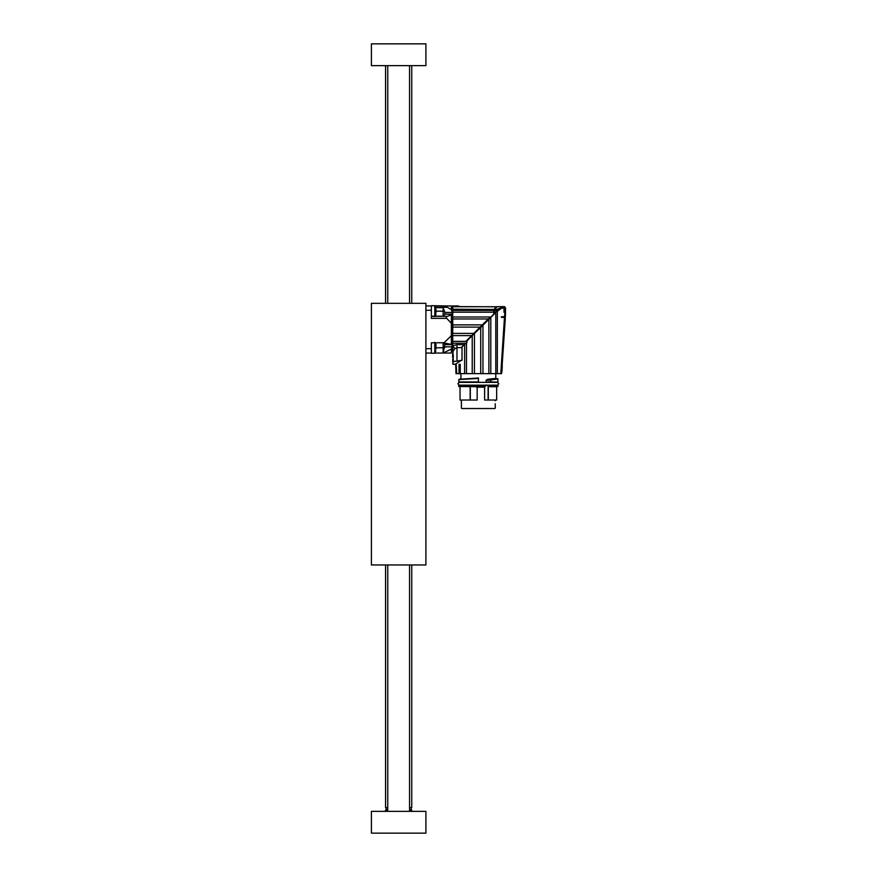 <?xml version="1.0" encoding="UTF-8"?>
<svg xmlns="http://www.w3.org/2000/svg" width="877" height="877" viewBox="0 0 877 877"><rect width="100%" height="100%" fill="white"/><g stroke="black" fill="none" stroke-linecap="round" stroke-linejoin="round"><path stroke-width="1.32" d="M371.399 564.963L371.399 303.321L425.904 303.321L425.904 564.963L371.399 564.963M435.935 350.921L434.795 353.256L434.795 342.786M435.935 349.178L435.935 344.222L434.795 342.348M425.904 353.036L431.363 353.036L431.363 342.786L431.363 353.256L434.795 353.256M434.795 316.18L434.795 314.448A8.726 5.251 0 0 0 435.935 313.319L435.935 309.011M434.795 314.448L434.795 305.722L435.935 307.717M431.363 305.722L434.795 305.722L431.363 305.722L431.363 316.18L443.137 316.18L444.606 314.722L444.88 312.442L443.137 307.674L435.935 307.674M462.431 408.529L494.266 408.529M494.003 385.409L487.667 385.409L490.682 385.628L490.682 386.505L490.802 385.628L497.972 385.628L497.972 386.505L497.752 385.409L490.682 385.189M487.82 385.409L486.735 385.189M465.588 385.409L470.697 385.409M472.9 385.409L478.502 385.189M495.231 400.778L495.286 400.022M460.03 386.724L460.03 400.022L477.165 400.022L477.165 387.174L475.893 386.724M477.165 387.174L484.63 387.174L484.63 400.022L484.575 387.174L486.088 385.025M496.656 400.022L496.656 386.724L490.66 386.724L497.972 386.505L488.105 386.505L488.105 400.022L496.656 400.022L496.656 386.724M484.63 400.022L488.105 400.022M478.513 385.628L478.513 386.724L458.726 386.505L458.726 385.628L478.513 385.409L458.726 385.628M478.502 382.361L478.349 377.998M478.349 378.206L459.066 379.215L458.726 381.923L478.513 381.923M478.513 386.428L484.97 386.428L485.694 385.77L478.513 385.77M496.239 385.628L487.667 385.409M490.66 386.724L488.105 386.505M458.781 379.577L478.513 378.425M478.513 378.206L459 379.357M464.065 382.142L478.502 382.142L458.726 381.923M486.088 382.361L486.088 380.289L488.27 379.182L495.79 378.436L495.79 379.094M460.984 379.149L478.502 377.987M486.735 382.361L490.802 381.923L490.813 379.752L486.176 380.289L490.682 380.136L491.778 379.27L488.39 379.368L497.774 379.094L488.763 379.072M486.088 380.289L486.176 382.361M490.802 380.136L490.802 381.923L497.752 382.142L486.658 382.361M493.937 385.77L494.047 385.025L493.915 385.781M494.08 385.189L495.615 385.409M460.688 373.635L496.009 373.635M495.79 378.436L497.961 378.886L490.945 379.949M488.27 379.182L486.823 379.697M487.689 381.923L497.752 382.142L497.961 378.886M455.667 363.933L455.996 373.635L501.567 373.635L505.24 319.371M488.16 320.072L482.953 325.224L482.953 373.635M501.819 371.87L502.126 365.347M505.316 316.729L504.516 316.729L505.349 316.729L505.448 314.218L504.724 314.141L504.56 316.729L501.414 316.729L501.414 317.386L505.327 317.386C505.218 320.006 505.218 320.006 505.327 317.386C505.218 320.006 505.218 320.006 505.327 317.386L501.304 373.635M505.327 317.386L504.516 316.729L500.789 373.635M497.336 373.635L497.336 311.247L501.414 308.32L504.1 307.893L503.858 306.807L504.1 312.508L504.724 311.28L505.349 316.729L505.492 313.648M495.79 373.635L495.79 312.026L497.336 311.247M494.266 313.878L494.266 312.212L495.79 312.026L490.813 317.452L490.813 373.635M488.873 373.635L488.873 319.436L490.813 317.452M480.717 373.635L480.717 327.527L482.953 325.224M480.717 327.527L474.435 333.403L474.435 373.635M472.221 373.635L472.221 335.606L474.435 333.403L467.441 340.386L466.476 343.05L466.476 373.635M464.613 373.635L464.613 344.606L466.476 343.05M462.026 346.777L462.026 360.283L460.951 360.283M456.215 373.635L456.215 364.372L456.654 373.635M459.011 373.635L459.011 364.372L460.25 364.372L460.25 373.635M464.613 344.606L461.039 347.61L456.983 347.61L454.856 348.739L452.729 351.655L453.343 356.183L452.729 361.73C452.729 364.657 452.729 364.657 452.729 361.73L462.026 360.283M487.667 382.142L494.025 382.142M505.492 314.196L505.492 307.794L504.724 311.28M505.273 316.729L504.56 316.729M501.414 316.729L504.516 316.729M505.492 307.794L503.858 306.654L504.1 307.893M504.516 307.345L504.1 312.508M504.516 307.454L503.858 306.807L498.147 308.989L498.64 309.877M496.799 306.95L497.007 306.731C498.432 306.544 498.432 306.544 497.007 306.731L494.65 309.197L497.961 309.197L496.601 311.214M494.485 313.352L494.485 310.502L496.59 310.502M494.266 314.032L490.791 317.386M494.266 311.291L494.266 313.571L482.942 325.17M494.266 312.212L494.65 309.197M488.664 319.162L480.048 327.779M482.799 325.038L490.002 317.222M466.4 340.813L471.607 335.606L466.4 340.813L466.805 341.931L466.082 343.214L452.729 343.214L452.729 345.593L456.983 344.65L464.558 344.65L466.772 342.797M505.514 311.85L505.503 312.793M494.475 309.329L494.266 310.622M494.266 313.363L493.828 312.179L493.784 313.429M482.558 324.654L488.259 318.965L452.729 318.965L452.729 327.11L480.103 327.11L473.81 333.403L482.558 324.654M501.907 371.837L502.302 365.731M495.812 307.52L494.551 309.186M452.729 312.179L493.828 312.179L493.828 309.471L493.828 310.425L452.729 310.425L452.729 317.014L490.199 317.014M494.179 309.307L495.187 307.915M494.168 309.34L496.426 306.731C497.906 306.544 497.906 306.544 496.426 306.731C497.906 306.544 497.906 306.544 496.426 306.731L493.828 309.888M471.607 335.606L473.81 333.403L452.729 333.403L452.729 335.606L471.607 335.606M466.597 341.361L452.729 341.361L452.729 343.214M452.072 345.385L452.729 351.315M452.729 351.008L452.729 349.397M454.856 348.739L452.729 345.593L452.729 351.655M452.729 353.935L452.729 355.141M453.025 358.222L452.62 360.096M458.156 362.464C454.286 364.975 454.286 364.975 458.156 362.464L460.622 360.579L455.24 364.372L452.729 363.933M456.983 344.65L456.983 360.973L454.374 361.434M453.102 357.98L453.486 361.916M452.62 355.152L452.62 357.279L453.288 357.191M453.343 356.183L452.729 355.47L452.729 356.194M453.19 355.481L452.729 354.341L452.62 355.47M452.62 357.279C452.62 360.962 452.62 360.962 452.62 357.279M453.168 364.372L452.729 361.73M496.426 306.731L452.729 306.731L452.729 309.197L493.828 309.471M452.729 309.197L452.729 310.425M481.747 324.874L452.729 324.874M452.729 327.11L452.729 333.403M452.729 335.606L452.729 341.361M452.729 317.014L452.729 318.965M452.729 306.994L452.072 306.994L452.433 351.074M452.072 306.994L452.072 312.442L444.88 312.442M451.359 315.358L451.359 323.273L446.722 318.362C445.834 317.299 446.053 316.63 447.38 316.356L452.072 314.558L452.072 344.672L444.88 344.672L443.137 342.786L452.072 344.529M452.072 347.314C452.072 354.516 452.072 354.516 452.072 347.314L451.359 349.035L443.137 353.036L444.88 344.672M451.359 349.035L451.359 353.036L443.959 353.036M451.359 323.273L451.359 335.705L443.959 342.786M434.806 305.733L446.722 305.941C445.834 306.095 446.053 306.544 447.38 307.268L451.359 309.647L452.072 311.554M452.072 306.15L451.359 305.941L451.359 309.647M458.616 306.588L458.616 305.941L452.05 305.941M425.904 305.941L431.363 305.941L431.363 310.294L425.904 310.294M446.722 305.941L451.359 305.941M444.727 347.796L443.137 347.796L443.137 353.036L434.959 353.036M435.935 347.796L443.137 347.796L443.137 342.786L431.363 342.786M446.722 318.362L431.363 318.362L431.363 310.294M444.606 314.722L443.137 316.18L443.137 311.171L444.606 311.171M443.137 307.674L443.137 311.171L435.935 311.171M425.904 65.654L371.399 65.654L371.399 43.85L425.904 43.85L425.904 65.654M387.755 810.041L385.573 810.041L385.573 811.346M411.741 811.346L411.741 810.041L409.559 810.041M387.755 807.64L385.573 807.64L385.573 564.963M411.741 564.963L411.741 807.64L409.559 807.64M425.904 833.15L371.399 833.15L371.399 811.346L425.904 811.346L425.904 833.15M435.935 346.426A8.726 3.355 180 0 0 434.795 345.702M461.839 408.529L494.847 408.529M470.313 400.022L470.313 386.724M470.149 386.724L470.149 400.022M484.63 387.174L485.036 386.505M485.759 385.847L486.176 385.025M486.658 385.189L487.689 385.628M488.314 386.647L488.314 400.022M478.513 386.505L458.726 386.505M497.972 381.923L497.752 378.667M495.472 312.355L494.266 312.53M505.601 308.222L504.516 306.588L496.974 306.731L503.858 306.654M503.858 306.807L503.858 306.731A0.658 0.658 -0 0 1 504.516 307.378M456.983 360.973L460.622 360.973M453.102 351.677L452.729 355.196M444.88 346.843L452.072 346.843M451.359 335.705L451.359 344.003M444.88 314.185L452.072 314.185M447.38 316.356L431.363 316.356M435.792 307.268L447.38 307.268M425.904 348.673L431.363 348.673M408.956 564.963L409.614 564.963M409.614 303.321L408.956 303.321M388.347 303.321L387.7 303.321M435.935 314.755L434.795 316.619M498.838 383.775L497.423 385.189L459.263 385.189L457.849 383.775L459.263 382.361L497.423 382.361L498.838 383.775M495.286 408.09L495.198 403.749M461.401 408.09L461.401 400.022M495.79 378.513L495.79 373.854M460.907 378.985L460.907 373.854M494.266 309.636L496.974 306.731L497.862 306.807M497.752 306.807L452.729 306.588M452.072 308.013L452.729 307.356M387.755 65.654L387.755 303.321M387.755 564.963L387.755 811.346M409.559 65.654L409.559 303.321M409.559 564.963L409.559 811.346M386.121 807.64L386.121 810.041M411.192 807.64L411.192 810.041M385.573 65.654L385.573 303.321M411.741 65.654L411.741 303.321"/></g></svg>
